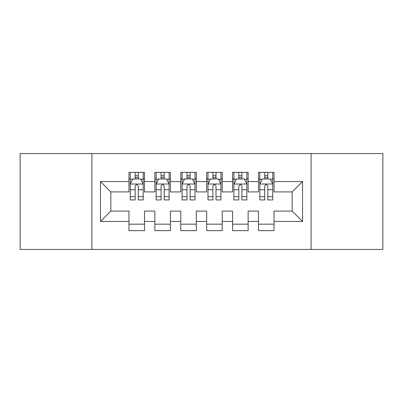 <?xml version="1.0" encoding="UTF-8"?>
<svg xmlns="http://www.w3.org/2000/svg" width="403" height="403" viewBox="0 0 403 403"><rect width="100%" height="100%" fill="white"/><g stroke="black" fill="none" stroke-linecap="round" stroke-linejoin="round"><path stroke-width="0.6" d="M311.086 249.427L382.85 249.427L382.85 153.573L311.086 153.573L311.086 249.427L91.914 249.427L91.914 153.573L20.15 153.573L20.15 249.427L91.914 249.427M311.086 153.573L91.914 153.573M100.463 221.449L100.463 181.552L128.96 181.552L128.96 191.914L110.825 191.914L110.825 211.086L100.463 221.449L128.96 221.449L128.96 230.647L144.506 230.647L144.506 221.449L154.868 221.449L154.868 230.647L170.414 230.647L170.414 221.449L180.776 221.449L180.776 230.647L196.316 230.647L196.316 221.449L206.684 221.449L206.684 230.647L222.224 230.647L222.224 221.449L232.586 221.449L232.586 230.647L248.132 230.647L248.132 221.449L258.494 221.449L258.494 230.647L274.04 230.647L274.04 211.086L292.175 211.086L292.175 191.914L274.04 191.914L274.04 181.552L302.537 181.552L302.537 221.449L274.04 221.449M274.04 181.552L274.04 172.353L258.494 172.353L258.494 181.552L248.132 181.552L248.132 172.353L232.586 172.353L232.586 181.552L222.224 181.552L222.224 172.353L206.684 172.353L206.684 181.552L196.316 181.552L196.316 172.353L180.776 172.353L180.776 181.552L170.414 181.552L170.414 172.353L154.868 172.353L154.868 181.552L144.506 181.552L144.506 172.353L128.96 172.353L128.96 181.552M248.132 221.449L248.132 211.086L258.494 211.086L258.494 221.449M302.537 181.552L292.175 191.914M222.224 221.449L222.224 211.086L232.586 211.086L232.586 221.449M258.494 181.552L258.494 191.914L248.132 191.914L248.132 181.552M196.316 221.449L196.316 211.086L206.684 211.086L206.684 221.449M232.586 181.552L232.586 191.914L222.224 191.914L222.224 181.552M170.414 221.449L170.414 211.086L180.776 211.086L180.776 221.449M206.684 181.552L206.684 191.914L196.316 191.914L196.316 181.552M144.506 221.449L144.506 211.086L154.868 211.086L154.868 221.449M180.776 181.552L180.776 191.914L170.414 191.914L170.414 181.552M110.825 211.086L128.96 211.086L128.96 221.449M154.868 181.552L154.868 191.914L144.506 191.914L144.506 181.552M258.494 178.831L259.789 178.831M272.745 178.831L274.04 178.831M232.586 178.831L233.886 178.831M246.838 178.831L248.132 178.831M206.684 178.831L207.978 178.831M220.93 178.831L222.224 178.831M180.776 178.831L182.07 178.831M195.022 178.831L196.316 178.831M154.868 178.831L156.163 178.831M169.114 178.831L170.414 178.831M128.96 178.831L130.255 178.831M143.211 178.831L144.506 178.831M128.96 224.169L144.506 224.169M154.868 224.169L170.414 224.169M180.776 224.169L196.316 224.169M206.684 224.169L222.224 224.169M232.586 224.169L248.132 224.169M258.494 224.169L274.04 224.169M100.463 181.552L110.825 191.914M292.175 211.086L302.537 221.449M138.284 175.723L135.176 175.723M143.211 196.699L138.284 196.699L138.284 199.943L143.211 199.943L143.211 184.141L140.617 178.962L132.844 178.962L130.255 184.141L130.255 199.943L135.176 199.943L135.176 196.699L130.255 196.699M130.255 184.141L130.255 172.353M143.211 184.141L143.211 172.353M135.176 178.962L135.176 172.353M138.284 172.353L138.284 178.962M138.284 196.699L138.284 186.085C137.252 184.09 136.214 184.09 135.176 186.085L135.176 196.699M138.284 178.831L135.176 178.831M164.192 175.723L161.084 175.723M169.114 196.699L164.192 196.699L164.192 199.943L169.114 199.943L169.114 184.141L166.525 178.962L158.752 178.962L156.163 184.141L156.163 199.943L161.084 199.943L161.084 196.699L156.163 196.699M156.163 184.141L156.163 172.353M169.114 184.141L169.114 172.353M161.084 178.962L161.084 172.353M164.192 172.353L164.192 178.962M164.192 196.699L164.192 186.085C163.16 184.09 162.122 184.09 161.084 186.085L161.084 196.699M164.192 178.831L161.084 178.831M190.1 175.723L186.992 175.723M195.022 196.699L190.1 196.699L190.1 199.943L195.022 199.943L195.022 184.141L192.433 178.962L184.66 178.962L182.07 184.141L182.07 199.943L186.992 199.943L186.992 196.699L182.07 196.699M182.07 184.141L182.07 172.353M195.022 184.141L195.022 172.353M186.992 178.962L186.992 172.353M190.1 172.353L190.1 178.962M190.1 196.699L190.1 186.085C189.067 184.09 188.03 184.09 186.992 186.085L186.992 196.699M190.1 178.831L186.992 178.831M216.008 175.723L212.9 175.723M220.93 196.699L216.008 196.699L216.008 199.943L220.93 199.943L220.93 184.141L218.34 178.962L210.568 178.962L207.978 184.141L207.978 199.943L212.9 199.943L212.9 196.699L207.978 196.699M207.978 184.141L207.978 172.353M220.93 184.141L220.93 172.353M212.9 178.962L212.9 172.353M216.008 172.353L216.008 178.962M216.008 196.699L216.008 186.085C214.975 184.09 213.938 184.09 212.9 186.085L212.9 196.699M216.008 178.831L212.9 178.831M241.916 175.723L238.808 175.723M246.838 196.699L241.916 196.699L241.916 199.943L246.838 199.943L246.838 184.141L244.248 178.962L236.475 178.962L233.886 184.141L233.886 199.943L238.808 199.943L238.808 196.699L233.886 196.699M233.886 184.141L233.886 172.353M246.838 184.141L246.838 172.353M238.808 178.962L238.808 172.353M241.916 172.353L241.916 178.962M241.916 196.699L241.916 186.085C240.878 184.09 239.845 184.09 238.808 186.085L238.808 196.699M241.916 178.831L238.808 178.831M267.824 175.723L264.716 175.723M272.745 196.699L267.824 196.699L267.824 199.943L272.745 199.943L272.745 184.141L270.156 178.962L262.383 178.962L259.789 184.141L259.789 199.943L264.716 199.943L264.716 196.699L259.789 196.699M259.789 184.141L259.789 172.353M272.745 184.141L272.745 172.353M264.716 178.962L264.716 172.353M267.824 172.353L267.824 178.962M267.824 196.699L267.824 186.085C266.786 184.09 265.753 184.09 264.716 186.085L264.716 196.699M267.824 178.831L264.716 178.831M143.146 184.015L130.32 184.015M130.255 179.27L132.693 179.27M140.773 179.27L143.211 179.27M135.176 189.753L130.255 189.753M143.211 189.753L138.284 189.753M138.284 177.37L135.176 177.37M169.053 184.015L156.228 184.015M156.163 179.27L158.596 179.27M166.681 179.27L169.114 179.27M161.084 189.753L156.163 189.753M169.114 189.753L164.192 189.753M164.192 177.37L161.084 177.37M194.956 184.015L182.136 184.015M182.07 179.27L184.503 179.27M192.589 179.27L195.022 179.27M186.992 189.753L182.07 189.753M195.022 189.753L190.1 189.753M190.1 177.37L186.992 177.37M220.864 184.015L208.044 184.015M207.978 179.27L210.411 179.27M218.497 179.27L220.93 179.27M212.9 189.753L207.978 189.753M220.93 189.753L216.008 189.753M216.008 177.37L212.9 177.37M246.772 184.015L233.947 184.015M233.886 179.27L236.319 179.27M244.404 179.27L246.838 179.27M238.808 189.753L233.886 189.753M246.838 189.753L241.916 189.753M241.916 177.37L238.808 177.37M272.68 184.015L259.854 184.015M259.789 179.27L262.227 179.27M270.307 179.27L272.745 179.27M264.716 189.753L259.789 189.753M272.745 189.753L267.824 189.753M267.824 177.37L264.716 177.37"/></g></svg>
